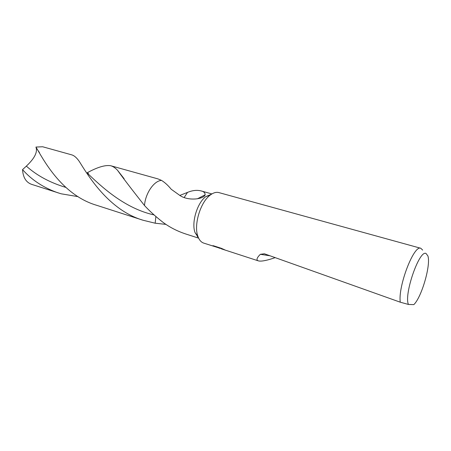 <?xml version="1.0" encoding="UTF-8"?>
<svg xmlns="http://www.w3.org/2000/svg" width="451" height="451" viewBox="0 0 451 451"><rect width="100%" height="100%" fill="white"/><g stroke="black" fill="none" stroke-linecap="round" stroke-linejoin="round"><path stroke-width="0.68" d="M218.842 247.503L218.741 247.858L203.728 243.106C201.112 242.226 199.156 239.938 197.865 236.251C193.558 225.004 200.436 202.099 210.222 195.086C213.334 192.724 216.226 191.889 218.893 192.594L218.972 192.616M198.429 237.705L195.035 232.581C191.235 222.698 197.228 202.747 205.842 196.591L211.502 194.184M275.178 257.639C267.657 260.25 262.33 261.388 259.19 261.044L258.327 260.858C256.055 260.064 256.726 257.876 260.351 254.308L264.365 253.778L400.268 302.198C397.872 286.284 414.024 244.425 420.834 248.287L422.655 250.091M400.268 302.198L408.459 304.453C403.684 294.779 419.312 249.657 426.003 253.462L427.864 255.869C431.083 264.636 421.708 297.153 413.838 304.622L408.459 304.453M221.469 248.563L219.175 248.129M218.741 247.858L212.353 245.778L213.351 245.722L221.294 248.298L224.84 249.877L221.328 248.828L258.327 260.858M179.876 195.407L187.498 192.402C192.38 190.384 196.856 189.871 200.926 190.874L200.937 190.88C203.643 191.416 205.058 192.724 205.177 194.798C203.508 199.438 187.266 201.405 178.974 194.809L171.217 189.257C168.11 185.434 164.886 182.486 161.543 180.406L157.912 178.884L110.709 165.731C112.998 166.374 115.253 167.868 117.469 170.219C123.044 178.021 132.042 189.775 144.461 205.481L144.483 205.504C145.402 193.22 154.073 180.682 161.543 180.406C154.073 180.682 145.408 193.22 144.483 205.504C149.506 210.989 155.623 216.553 162.834 222.191C169.559 227.219 177.158 231.143 185.637 233.951L198.632 238.139M219.101 247.588L218.972 248.044M166.007 224.395L155.172 223.206L155.883 216.429L155.172 223.206L143.074 220.246C108.443 210.042 87.708 174.87 79.32 161.503C76.783 157.805 74.268 155.595 71.777 154.873L42.653 146.761M187.498 192.402L184.16 197.532M197.284 236.645L198.034 236.73M78.051 196.647L61.139 193.795L31.378 184.273C25.972 182.21 23.035 177.333 22.55 169.627L26.361 166.126C31.576 161.159 37.743 154.191 36.204 147.883L35.928 147.065L42.642 146.755M35.928 147.065C42.016 156.796 60.479 194.657 96.627 205.284L143.074 220.246M87.066 172.846C97.343 167.203 105.218 164.829 110.698 165.726L110.709 165.731M58.303 192.943C43.77 187.881 31.852 180.112 22.55 169.627M270.019 255.796L260.351 254.308M154.084 214.93C124.414 208.351 101.159 186.398 87.353 173.156M65.683 187.362C50.033 182.666 36.926 175.591 26.361 166.126M195.035 232.581L197.865 236.251M205.842 196.591L210.222 195.086M218.893 192.594L420.834 248.287M200.937 190.88L211.902 193.936M221.396 248.817L221.514 248.4M205.177 194.798L197.437 198.795M87.325 173.128L88.204 173.207L88.531 174.227M117.474 170.219L124.121 178.72M39.446 152.556L36.204 147.883"/></g></svg>
